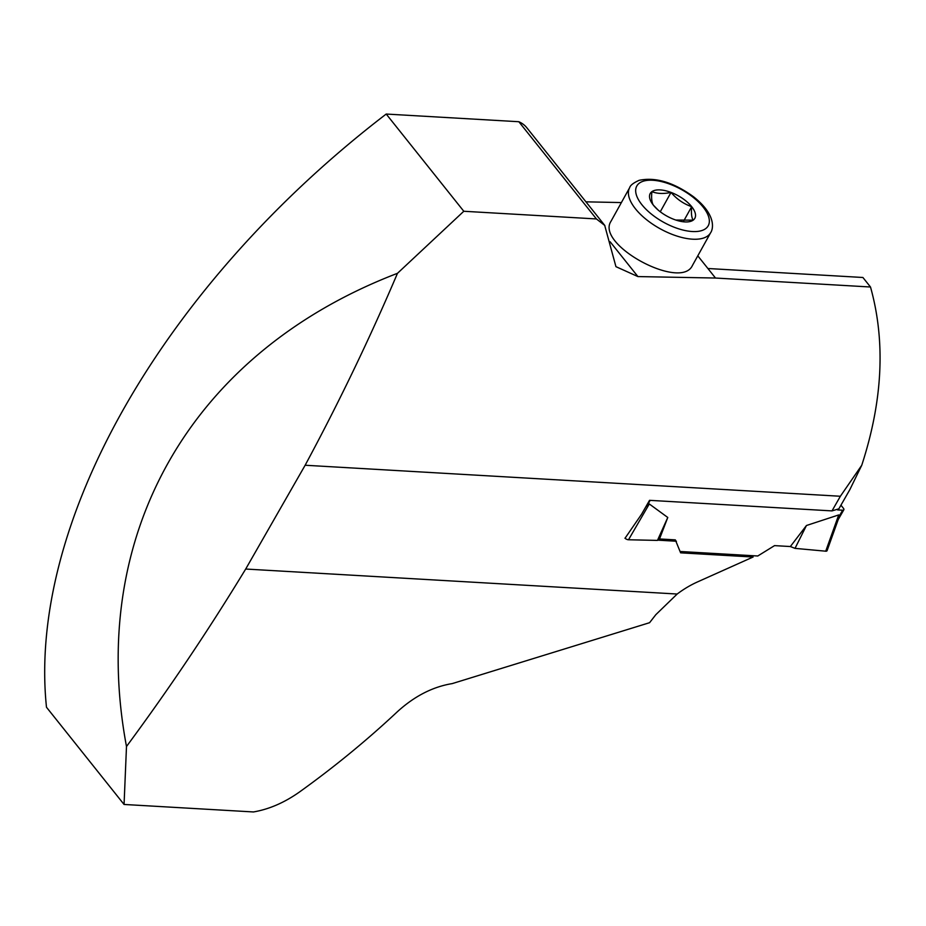 <?xml version="1.0" encoding="UTF-8"?>
<svg xmlns="http://www.w3.org/2000/svg" width="926" height="926" viewBox="0 0 926 926"><rect width="100%" height="100%" fill="white"/><g stroke="black" fill="none" stroke-linecap="round" stroke-linejoin="round"><path stroke-width="1.39" d="M386.211 114.048L463.799 211.267L397.485 273.309C191.15 352.412 86.766 534.661 126.492 746.495L124.061 804.462L46.485 707.244A656.754 391.571 141.4 0 1 386.211 114.048L518.838 121.723L596.425 218.941L604.713 225.412L615.94 266.665L637.91 276.573L715.497 278.031L707.904 268.505L862.905 277.487L870.498 287.002L715.497 278.031M518.838 121.723A54.507 32.491 -38.6 0 1 526.825 127.753L604.875 225.562M124.061 804.462L253.458 811.952C269.049 809.289 284.386 802.645 299.468 792.008C334.217 767.087 366.916 740.268 397.555 711.562C414.593 696.097 432.824 686.768 452.247 683.596L649.577 622.7L655.816 614.69L677.172 594.029A66.498 39.644 -38.6 0 1 697.51 581.922L753.093 557.024L680.622 552.834L675.332 539.87L659.509 538.955L667.773 517.472L649.3 503.975L645.816 506.811M463.799 211.267L596.425 218.941M831.999 510.897L840.38 496.255L861.747 465.269L849.802 489.715L838.852 508.837L831.999 510.897L649.531 500.329L641.556 514.266L625.027 538.261M861.747 465.269C882.779 400.669 885.696 341.254 870.498 287.002M840.38 496.255L305.14 465.246C338.823 402.729 369.601 338.742 397.485 273.309M610.952 221.349C595.476 244.603 680.876 290.88 692.417 265.507L710.67 232.646A46.323 21.124 -150.9 0 1 693.366 239.221A46.323 21.124 -150.9 0 1 646.059 219.312A46.323 21.124 -150.9 0 1 629.668 187.654L610.952 221.349M621.381 202.574L585.938 201.833M697.787 255.831L707.904 268.505M126.492 746.495C169.03 688.967 208.767 629.807 245.691 569.039L677.172 594.029M245.691 569.039L305.14 465.246M657.796 540.159L676.431 541.247M751.993 555.658L753.093 557.024M675.818 220.041L693.169 220.156A25.534 11.644 -150.9 0 1 677.809 220.654A25.534 11.644 -150.9 0 1 674.024 219.404A25.534 11.644 -150.9 0 1 657.205 209.218A25.534 11.644 -150.9 0 1 653.374 205.155C651.754 202.678 651.256 198.176 651.881 191.659C657.205 193.766 663.595 194.02 671.026 192.411L660.273 211.765M657.923 209.855L653.374 205.155A25.534 11.644 -150.9 0 1 651.881 191.659A25.534 11.644 -150.9 0 1 671.026 192.411C676.779 199.159 683.666 203.917 691.676 206.66L683.596 221.198M693.169 220.156C691.56 217.679 691.062 213.177 691.676 206.66A25.534 11.644 -150.9 0 1 693.169 220.156M671.026 192.411A25.534 11.644 -150.9 0 1 691.676 206.66M680.135 551.491L757.769 555.994L774.541 545.622L790.364 546.537L806.453 525.505L838.713 514.937L838.018 519.949M840.947 505.179L843.424 508.293A3.276 1.458 29.8 0 1 843.841 509.775A3.276 1.458 29.8 0 1 842.637 510.203L837.579 509.913M838.343 519.22L827.08 550.669A3.276 1.458 -150.2 0 1 825.726 551.19L838.713 514.937M806.453 525.505L795.017 548.366L790.364 546.537M825.726 551.19L795.017 548.366M624.934 538.191A3.276 1.458 29.8 0 0 628.511 539.765L649.3 503.975M628.511 539.765L657.46 540.402L659.509 538.955M667.773 517.472L657.46 540.402M774.541 545.622L790.364 546.537L795.017 548.366L825.726 551.19L826.478 549.106M610.118 241.755L637.91 276.573M692.995 231.558A40.871 18.636 29.1 0 0 688.84 194.124A40.871 18.636 29.1 0 0 635.745 192.041A40.871 18.636 29.1 0 0 692.995 231.558M842.637 510.203L838.933 516.673M650.145 500.364L647.17 505.561M710.67 232.646C712.846 229.683 717.268 215.445 693.447 196.706C673.607 182.341 655.504 176.889 639.125 180.327C633.407 182.908 630.259 185.35 629.668 187.654M843.841 509.775L838.204 519.613"/></g></svg>
